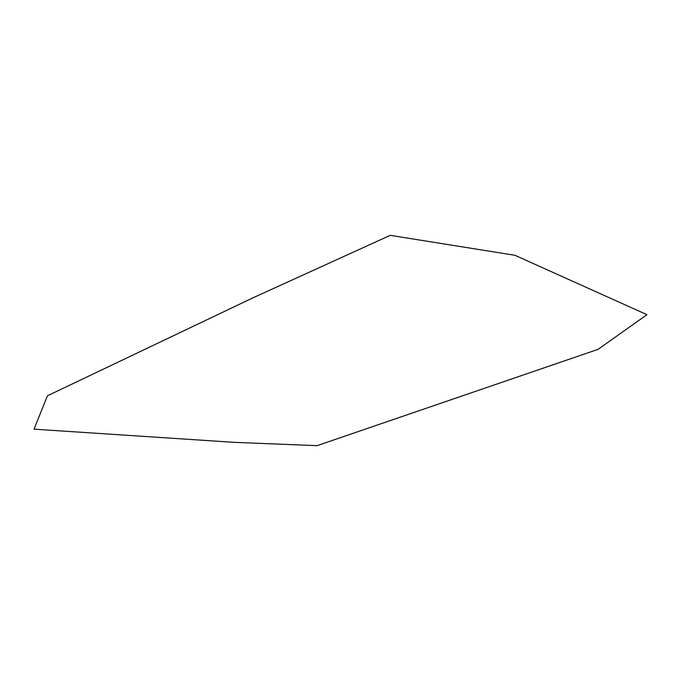 <?xml version="1.0" encoding="UTF-8"?>
<svg xmlns="http://www.w3.org/2000/svg" width="681" height="681" viewBox="0 0 681 681"><rect width="100%" height="100%" fill="white"/><g stroke="black" fill="none" stroke-linecap="round" stroke-linejoin="round"><path stroke-width="1.02" d="M34.05 429.175L234.153 442.344L317.091 445.663L598.122 349.327L646.95 314.682L514.904 255.281L390.222 235.337L252.711 297.946L47.432 395.797L34.05 429.175"/></g></svg>
